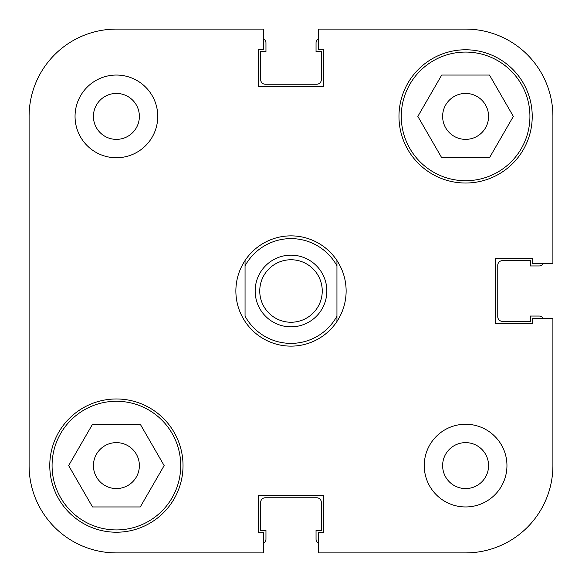 <?xml version="1.0" encoding="UTF-8"?>
<svg xmlns="http://www.w3.org/2000/svg" width="582" height="582" viewBox="0 0 582 582"><rect width="100%" height="100%" fill="white"/><g stroke="black" fill="none" stroke-linecap="round" stroke-linejoin="round"><path stroke-width="0.87" d="M263.704 543.071A4.598 4.598 0 0 0 265.959 539.114L265.959 530.384L260.678 530.384L260.678 502.361A4.598 4.598 0 0 1 265.268 497.763L316.732 497.763A4.598 4.598 0 0 1 321.322 502.361L321.322 530.384L316.041 530.384L316.041 539.114A4.598 4.598 0 0 0 318.296 543.071M543.071 318.296A4.598 4.598 0 0 0 539.114 316.041L530.384 316.041L530.384 321.322L502.361 321.322A4.598 4.598 0 0 1 497.763 316.732L497.763 265.268A4.598 4.598 0 0 1 502.361 260.678L530.384 260.678L530.384 265.959L539.114 265.959A4.598 4.598 0 0 0 543.071 263.704M318.296 38.929A4.598 4.598 0 0 0 316.041 42.886L316.041 51.616L321.322 51.616L321.322 79.639A4.598 4.598 0 0 1 316.732 84.237L265.268 84.237A4.598 4.598 0 0 1 260.678 79.639L260.678 51.616L265.959 51.616L265.959 42.886A4.598 4.598 0 0 0 263.704 38.929M291 255.163A35.837 35.837 0 0 0 255.163 291A35.837 35.837 0 0 0 291 326.837A35.837 35.837 0 0 0 326.837 291A35.837 35.837 0 0 0 291 255.163M291 322.246A31.246 31.246 0 0 1 259.754 291A31.246 31.246 0 0 1 291 259.754A31.246 31.246 0 0 1 322.246 291A31.246 31.246 0 0 1 291 322.246M245.051 260.525C239.006 269.779 235.936 279.942 235.863 291C235.936 302.058 239.006 312.221 245.051 321.475A55.137 55.137 0 0 0 336.949 321.475C342.994 312.221 346.064 302.058 346.137 291C346.064 279.942 342.994 269.779 336.949 260.525A55.137 55.137 0 0 0 245.051 260.525L245.051 265.85A52.38 52.38 0 0 1 336.949 265.85L336.949 316.15A52.38 52.38 0 0 1 245.051 316.15L245.051 260.525M336.949 260.525L336.949 265.85L336.949 260.525M336.949 316.15L336.949 321.475L336.949 316.15M52.074 465.6A64.326 64.326 0 0 1 116.4 401.274A64.326 64.326 0 0 1 180.726 465.6A64.326 64.326 0 0 1 116.4 529.926A64.326 64.326 0 0 1 52.074 465.6M401.274 116.4A64.326 64.326 0 0 1 465.6 52.074A64.326 64.326 0 0 1 529.926 116.4A64.326 64.326 0 0 1 465.6 180.726A64.326 64.326 0 0 1 401.274 116.4M93.426 116.4A22.974 22.974 0 0 0 116.4 139.374A22.974 22.974 0 0 0 139.374 116.4A22.974 22.974 0 0 0 116.4 93.426A22.974 22.974 0 0 0 93.426 116.4M442.626 465.6A22.974 22.974 0 0 0 465.6 488.574A22.974 22.974 0 0 0 488.574 465.6A22.974 22.974 0 0 0 465.6 442.626A22.974 22.974 0 0 0 442.626 465.6M424.249 465.6A41.351 41.351 0 0 0 465.6 506.951A41.351 41.351 0 0 0 506.951 465.6A41.351 41.351 0 0 0 465.6 424.249A41.351 41.351 0 0 0 424.249 465.6M75.049 116.4A41.351 41.351 0 0 0 116.4 157.751A41.351 41.351 0 0 0 157.751 116.4A41.351 41.351 0 0 0 116.4 75.049A41.351 41.351 0 0 0 75.049 116.4M49.776 465.6A66.624 66.624 0 0 0 116.4 532.224A66.624 66.624 0 0 0 183.024 465.6A66.624 66.624 0 0 0 116.4 398.976A66.624 66.624 0 0 0 49.776 465.6M398.976 116.4A66.624 66.624 0 0 0 465.6 183.024A66.624 66.624 0 0 0 532.224 116.4A66.624 66.624 0 0 0 465.6 49.776A66.624 66.624 0 0 0 398.976 116.4M488.574 116.4A22.974 22.974 0 0 1 465.6 139.374A22.974 22.974 0 0 1 442.626 116.4A22.974 22.974 0 0 1 465.6 93.426A22.974 22.974 0 0 1 488.574 116.4M139.374 465.6A22.974 22.974 0 0 1 116.4 488.574A22.974 22.974 0 0 1 93.426 465.6A22.974 22.974 0 0 1 116.4 442.626A22.974 22.974 0 0 1 139.374 465.6M263.704 29.1L116.4 29.1L263.704 29.1L263.704 49.317L258.379 49.317L258.379 86.536L323.621 86.536L323.621 49.317L318.296 49.317L318.296 29.1L465.6 29.1A87.3 87.3 0 0 1 552.9 116.4L552.9 263.704L532.683 263.704L532.683 258.379L495.464 258.379L495.464 323.621L532.683 323.621L532.683 318.296L552.9 318.296L552.9 465.6L552.9 318.296M116.4 29.1A87.3 87.3 0 0 0 29.1 116.4L29.1 465.6A87.3 87.3 0 0 0 116.4 552.9L263.704 552.9L116.4 552.9M552.9 465.6A87.3 87.3 0 0 1 465.6 552.9L318.296 552.9L318.296 532.683L323.621 532.683L323.621 495.464L258.379 495.464L258.379 532.683L263.704 532.683L263.704 552.9M441.723 157.751L417.847 116.4L441.723 75.049L489.477 75.049L513.353 116.4L489.477 157.751L441.723 157.751M140.277 506.951L92.523 506.951L68.647 465.6L92.523 424.249L140.277 424.249L164.153 465.6L140.277 506.951M29.1 465.6L29.1 334.65M29.1 247.35L29.1 116.4"/></g></svg>
